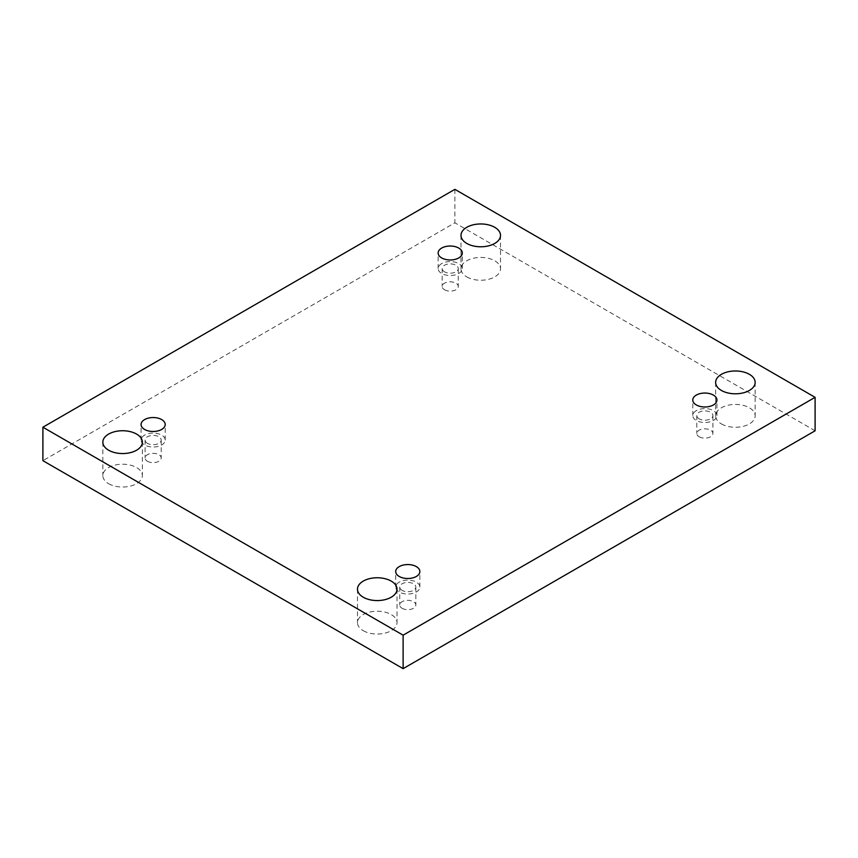 <?xml version="1.0" encoding="UTF-8"?>
<svg xmlns="http://www.w3.org/2000/svg" width="858" height="858" viewBox="0 0 858 858"><rect width="100%" height="100%" fill="white"/><g stroke="black" fill="none" stroke-linecap="round" stroke-linejoin="round"><path stroke-width="0.64" stroke-dasharray="4.29 3.22" d="M108.634 483.687A19.766 11.411 0 0 0 130.169 486.154A19.766 11.411 0 0 0 142.364 475.611A19.766 11.411 0 0 0 122.608 464.21A19.766 11.411 0 0 0 102.842 475.611A19.766 11.411 0 0 0 108.634 483.687M466.784 276.909A19.766 11.411 0 0 0 488.32 279.376A19.766 11.411 0 0 0 500.514 268.833A19.766 11.411 0 0 0 480.759 257.432A19.766 11.411 0 0 0 460.993 268.833A19.766 11.411 0 0 0 466.784 276.909M363.266 630.694A19.766 11.411 0 0 0 384.802 633.172A19.766 11.411 0 0 0 397.007 622.629A19.766 11.411 0 0 0 377.241 611.218A19.766 11.411 0 0 0 357.486 622.629A19.766 11.411 0 0 0 363.266 630.694M721.417 423.916A19.766 11.411 0 0 0 742.964 426.394A19.766 11.411 0 0 0 755.158 415.851A19.766 11.411 0 0 0 735.392 404.44A19.766 11.411 0 0 0 715.636 415.851A19.766 11.411 0 0 0 721.417 423.916M699.163 436.765A8.054 4.644 0 0 0 707.936 437.773A8.054 4.644 0 0 0 712.912 433.483A8.054 4.644 0 0 0 704.858 428.839A8.054 4.644 0 0 0 696.803 433.483A8.054 4.644 0 0 0 699.163 436.765M402.091 608.29A8.054 4.644 0 0 0 410.864 609.298A8.054 4.644 0 0 0 415.83 604.997A8.054 4.644 0 0 0 407.775 600.353A8.054 4.644 0 0 0 399.731 604.997A8.054 4.644 0 0 0 402.091 608.29M147.447 461.272A8.054 4.644 0 0 0 156.22 462.28A8.054 4.644 0 0 0 161.197 457.99A8.054 4.644 0 0 0 153.142 453.335A8.054 4.644 0 0 0 145.088 457.99A8.054 4.644 0 0 0 147.447 461.272M444.53 289.757A8.054 4.644 0 0 0 453.303 290.765A8.054 4.644 0 0 0 458.269 286.465A8.054 4.644 0 0 0 450.225 281.821A8.054 4.644 0 0 0 442.17 286.465A8.054 4.644 0 0 0 444.53 289.757M815.1 430.791L454.879 222.823L42.9 460.671M454.879 189.35L454.879 222.823M444.53 271.825A8.054 4.644 180 0 1 442.17 268.543A8.054 4.644 180 0 1 447.136 264.243A8.054 4.644 180 0 1 455.909 265.251A8.054 4.644 180 0 1 458.269 268.543A8.054 4.644 180 0 1 453.303 272.833A8.054 4.644 180 0 1 444.53 271.825M441.677 263.61A12.076 6.971 0 0 0 438.138 268.543A12.076 6.971 0 0 0 450.225 275.515A12.076 6.971 0 0 0 462.301 268.543A12.076 6.971 0 0 0 454.837 262.098A12.076 6.971 0 0 0 441.677 263.61M147.447 443.339A8.054 4.644 180 0 1 145.088 440.057A8.054 4.644 180 0 1 150.064 435.757A8.054 4.644 180 0 1 158.837 436.765A8.054 4.644 180 0 1 161.197 440.057A8.054 4.644 180 0 1 156.22 444.347A8.054 4.644 180 0 1 147.447 443.339M144.605 435.124A12.076 6.971 0 0 0 141.066 440.057A12.076 6.971 0 0 0 153.142 447.029A12.076 6.971 0 0 0 165.219 440.057A12.076 6.971 0 0 0 157.765 433.612A12.076 6.971 0 0 0 144.605 435.124M402.091 590.358A8.054 4.644 180 0 1 399.731 587.076A8.054 4.644 180 0 1 404.697 582.775A8.054 4.644 180 0 1 413.47 583.783A8.054 4.644 180 0 1 415.83 587.076A8.054 4.644 180 0 1 410.864 591.366A8.054 4.644 180 0 1 402.091 590.358M399.238 582.142A12.076 6.971 0 0 0 395.699 587.076A12.076 6.971 0 0 0 407.775 594.047A12.076 6.971 0 0 0 419.862 587.076A12.076 6.971 0 0 0 412.398 580.63A12.076 6.971 0 0 0 399.238 582.142M699.163 418.843A8.054 4.644 180 0 1 696.803 415.551A8.054 4.644 180 0 1 701.78 411.261A8.054 4.644 180 0 1 710.553 412.269A8.054 4.644 180 0 1 712.912 415.551A8.054 4.644 180 0 1 707.936 419.852A8.054 4.644 180 0 1 699.163 418.843M696.321 410.628A12.076 6.971 0 0 0 692.781 415.551A12.076 6.971 0 0 0 704.858 422.522A12.076 6.971 0 0 0 716.934 415.551A12.076 6.971 0 0 0 709.48 409.116A12.076 6.971 0 0 0 696.321 410.628M442.17 268.543L442.17 286.465M458.269 268.543L458.269 286.465M462.301 268.543L462.301 253.003M438.138 268.543L438.138 253.003M145.088 440.057L145.088 457.99M161.197 440.057L161.197 457.99M165.219 440.057L165.219 424.517M141.066 440.057L141.066 424.517M399.731 587.076L399.731 604.997M415.83 587.076L415.83 604.997M419.862 587.076L419.862 571.535M395.699 587.076L395.699 571.535M696.803 415.551L696.803 433.483M712.912 415.551L712.912 433.483M716.934 415.551L716.934 400.01M692.781 415.551L692.781 400.01M715.636 382.389L715.636 415.851M755.158 382.389L755.158 415.851M357.486 589.167L357.486 622.629M397.007 589.167L397.007 622.629M460.993 235.371L460.993 268.833M500.514 235.371L500.514 268.833M102.842 442.149L102.842 475.611M142.364 442.149L142.364 475.611"/><path stroke-width="1.29" d="M403.121 668.65L815.1 430.791L815.1 397.329L454.879 189.35L42.9 427.209L42.9 460.671L403.121 668.65L403.121 635.177L815.1 397.329M42.9 427.209L403.121 635.177M108.634 450.214A19.766 11.411 0 0 0 130.169 452.692A19.766 11.411 0 0 0 142.364 442.149A19.766 11.411 0 0 0 122.608 430.737A19.766 11.411 0 0 0 102.842 442.149A19.766 11.411 0 0 0 108.634 450.214M466.784 243.436A19.766 11.411 0 0 0 488.32 245.914A19.766 11.411 0 0 0 500.514 235.371A19.766 11.411 0 0 0 480.759 223.959A19.766 11.411 0 0 0 460.993 235.371A19.766 11.411 0 0 0 466.784 243.436M363.266 597.232A19.766 11.411 0 0 0 384.802 599.699A19.766 11.411 0 0 0 397.007 589.167A19.766 11.411 0 0 0 377.241 577.756A19.766 11.411 0 0 0 357.486 589.167A19.766 11.411 0 0 0 363.266 597.232M721.417 390.454A19.766 11.411 0 0 0 742.964 392.932A19.766 11.411 0 0 0 755.158 382.389A19.766 11.411 0 0 0 735.392 370.978A19.766 11.411 0 0 0 715.636 382.389A19.766 11.411 0 0 0 721.417 390.454M696.321 395.088A12.076 6.971 180 0 1 709.48 393.575A12.076 6.971 180 0 1 716.934 400.01A12.076 6.971 180 0 1 704.858 406.992A12.076 6.971 180 0 1 692.781 400.01A12.076 6.971 180 0 1 696.321 395.088M399.238 566.602A12.076 6.971 180 0 1 412.398 565.09A12.076 6.971 180 0 1 419.862 571.535A12.076 6.971 180 0 1 407.775 578.506A12.076 6.971 180 0 1 395.699 571.535A12.076 6.971 180 0 1 399.238 566.602M144.605 419.583A12.076 6.971 180 0 1 157.765 418.071A12.076 6.971 180 0 1 165.219 424.517A12.076 6.971 180 0 1 153.142 431.488A12.076 6.971 180 0 1 141.066 424.517A12.076 6.971 180 0 1 144.605 419.583M441.677 248.069A12.076 6.971 180 0 1 454.837 246.557A12.076 6.971 180 0 1 462.301 253.003A12.076 6.971 180 0 1 450.225 259.974A12.076 6.971 180 0 1 438.138 253.003A12.076 6.971 180 0 1 441.677 248.069"/></g></svg>
